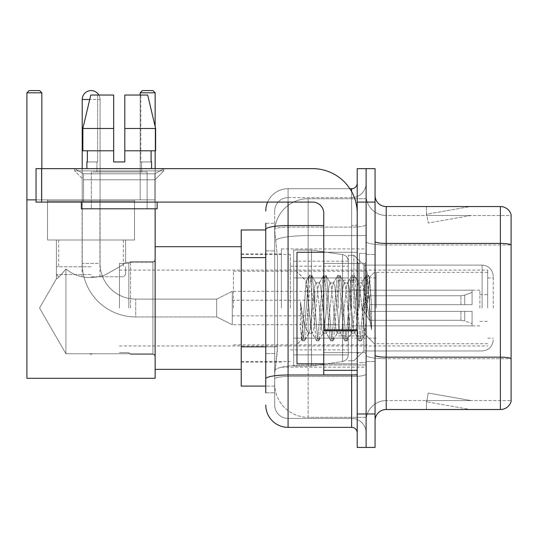 <?xml version="1.0" encoding="UTF-8"?>
<svg xmlns="http://www.w3.org/2000/svg" width="538" height="538" viewBox="0 0 538 538"><rect width="100%" height="100%" fill="white"/><g stroke="black" fill="none" stroke-linecap="round" stroke-linejoin="round"><path stroke-width="0.4" stroke-dasharray="2.69 2.02" d="M366.129 308.032L366.129 248.926L366.129 308.032M281.381 308.032L281.381 248.926L281.381 308.032M265.765 346.828L277.48 346.828L277.265 352.639L274.824 372.706L277.48 346.828L277.48 257.615L277.48 346.828L241.232 346.828L241.232 386.089L274.763 386.089L274.689 383.863A33.457 33.457 0 0 0 308.139 417.313L366.129 417.313L366.129 364.966L366.129 417.313L308.139 417.313L308.139 364.966L308.139 417.313A33.457 33.457 0 0 1 274.689 383.863L274.689 377.057L274.763 386.089L265.765 386.089M274.824 372.706L274.689 377.057L274.824 372.706M241.232 308.032L241.232 246.7L241.232 308.032M308.139 198.744L366.129 198.744L366.129 235.604L366.129 198.744L308.139 198.744A33.457 33.457 0 0 0 274.736 230.425L277.48 257.615L274.736 230.425A33.457 33.457 0 0 1 308.139 198.744L308.139 235.604L366.129 235.604L366.129 364.966L366.129 235.604L308.139 235.604L308.139 198.744A33.457 33.457 0 0 0 274.736 230.425M265.765 229.968L241.232 229.968L241.232 346.828M265.765 392.78L274.689 392.78L274.689 223.277L274.689 392.78L265.765 392.78L265.765 353.52L265.765 378.873A22.3 3.874 180 0 1 288.072 374.999L351.63 374.999L351.63 427.354A5.575 5.575 0 0 1 357.212 432.929L357.212 183.135L357.212 432.929M265.765 405.047A22.3 22.3 0 0 0 288.072 427.354L288.072 418.43A13.383 13.383 0 0 1 274.689 405.047L274.689 229.444L274.689 405.047A13.383 13.383 0 0 0 288.072 418.43L351.63 418.43L351.63 382.747L351.63 418.43L288.072 418.43L288.072 376.546L351.63 376.546L351.63 382.747L351.63 376.546A14.499 2.515 0 0 0 366.129 374.031L366.129 224.602L366.129 374.031A14.499 2.515 0 0 1 351.63 376.546L351.63 227.117L351.63 376.546L288.072 376.546L288.072 197.628L351.63 197.628A14.499 14.499 0 0 0 366.129 183.135L366.129 224.602L366.129 183.135A14.499 14.499 0 0 1 351.63 197.628L351.63 227.117L351.63 197.628A14.499 14.499 0 0 0 366.129 183.135M357.212 308.032L357.212 363.789L357.212 308.032M357.212 202.093L357.212 168.636L366.129 168.636L366.129 202.093L366.129 168.636L375.053 168.636L375.053 202.093L366.129 202.093L366.129 413.971L366.129 202.093L357.212 202.093L357.212 413.971L366.129 413.971L366.129 447.428L366.129 413.971L375.053 413.971L375.053 202.093M375.053 413.971L375.053 447.428L357.212 447.428L357.212 413.971M267.628 202.093A22.3 22.3 0 0 1 288.072 188.71L351.63 188.71A5.575 5.575 0 0 0 357.212 183.135A5.575 5.575 0 0 1 351.63 188.71L351.63 374.999A5.575 0.968 -0 0 0 357.212 374.031A5.575 0.968 0 0 1 353.567 374.939M288.072 427.354L351.63 427.354M274.689 211.01A13.383 13.383 0 0 1 288.072 197.628A13.383 13.383 0 0 0 274.689 211.01L274.689 229.444L274.689 211.01A13.383 13.383 0 0 1 288.072 197.628L288.072 188.71A22.3 22.3 0 0 0 265.765 211.01A22.3 22.3 0 0 1 288.072 188.71L349.855 188.71M265.765 250.923L274.689 250.923L265.765 250.923L265.765 353.52L265.765 223.277L265.765 229.444L265.765 223.277L274.689 223.277L265.765 223.277M323.755 225.57L288.072 225.57A22.3 3.874 180 0 0 265.765 229.444L265.765 378.873M288.072 197.628L351.63 197.628M366.129 432.929A14.499 14.499 0 0 0 351.63 418.43A14.499 14.499 0 0 1 366.129 432.929A14.499 14.499 0 0 0 351.63 418.43M375.053 308.032L375.053 254.501L375.053 308.032M359.438 308.032L359.438 253.385L359.438 308.032M366.129 364.905L366.129 241.475L366.129 364.905M500.394 409.512L386.203 409.512L386.203 244.958L511.1 244.958L386.203 244.958L386.203 215.476L511.1 215.476L511.1 244.958L511.1 215.476L386.203 215.476L386.203 358.705L511.1 358.705L511.1 244.958L511.1 358.705L386.203 358.705L386.203 400.588A20.074 20.074 0 0 0 366.129 420.662A20.074 20.074 0 0 1 386.203 400.588L511.1 400.588L511.1 214.581A11.15 11.15 0 0 0 500.394 206.552L500.394 409.512A11.15 11.15 0 0 0 511.1 401.483L511.1 364.905L511.1 400.588L386.203 400.588L386.203 206.552A11.15 11.15 0 0 1 375.053 195.402L375.053 241.475L375.053 195.402M375.053 420.662L375.053 241.475L375.053 420.662A11.15 11.15 0 0 1 386.203 409.512M366.129 195.402L366.129 241.475L366.129 195.402A20.074 20.074 0 0 0 386.203 215.476A20.074 20.074 0 0 1 366.129 195.402A20.074 20.074 0 0 0 386.203 215.476M469.513 409.371A8.924 8.924 0 0 0 471.066 409.512L426.459 409.512L471.066 409.512A8.924 8.924 0 0 1 469.513 409.371A8.924 8.924 0 0 0 471.066 409.512A8.924 8.924 0 0 1 469.513 409.371A8.924 8.924 0 0 0 471.066 409.512A8.924 8.924 0 0 1 469.513 409.371A8.924 8.924 0 0 0 471.066 409.512A8.924 8.924 0 0 1 469.513 409.371A8.924 8.924 0 0 0 471.066 409.512A8.924 8.924 0 0 1 469.513 409.371A8.924 8.924 0 0 0 471.066 409.512A8.924 8.924 0 0 1 469.513 409.371A8.924 8.924 0 0 0 471.066 409.512A8.924 8.924 0 0 1 469.513 409.371L426.688 401.819L469.513 409.371M426.459 400.588L426.459 409.512L426.459 400.588L426.903 400.588L426.688 401.819L426.903 400.588L426.459 400.588L426.459 409.512L426.459 400.588L426.903 400.588L426.688 401.819L426.903 400.588L426.459 400.588L426.459 409.512L426.459 400.588L426.903 400.588L426.688 401.819L426.903 400.588L426.459 400.588L426.459 409.512L426.459 400.588L426.903 400.588L426.688 401.819L426.903 400.588L426.459 400.588L426.459 409.512L426.459 400.588L426.903 400.588L426.688 401.819L426.903 400.588L426.459 400.588L426.459 409.512L426.459 400.588L426.903 400.588L426.688 401.819L426.903 400.588L426.459 400.588L426.459 409.512L426.459 400.588L426.903 400.588L426.688 401.819L426.903 400.588L426.459 400.588M511.1 214.581A11.15 11.15 0 0 0 500.394 206.552L386.203 206.552M471.066 206.552L426.459 206.552L471.066 206.552A8.924 8.924 0 0 0 469.513 206.686A8.924 8.924 0 0 1 471.066 206.552A8.924 8.924 0 0 0 469.513 206.686A8.924 8.924 0 0 1 471.066 206.552A8.924 8.924 0 0 0 469.513 206.686A8.924 8.924 0 0 1 471.066 206.552A8.924 8.924 0 0 0 469.513 206.686A8.924 8.924 0 0 1 471.066 206.552A8.924 8.924 0 0 0 469.513 206.686A8.924 8.924 0 0 1 471.066 206.552A8.924 8.924 0 0 0 469.513 206.686A8.924 8.924 0 0 1 471.066 206.552A8.924 8.924 0 0 0 469.513 206.686A8.924 8.924 0 0 1 471.066 206.552M471.066 400.588L426.903 400.588L471.066 400.588L426.903 400.588L471.066 400.588L426.903 400.588L471.066 400.588L426.903 400.588L471.066 400.588L426.903 400.588L471.066 400.588L426.903 400.588L471.066 400.588L426.903 400.588L471.066 400.588L428.235 393.036L426.903 400.588L428.235 393.036L426.903 400.588L428.235 393.036L426.903 400.588L428.235 393.036L426.903 400.588L428.235 393.036L426.903 400.588L428.235 393.036L426.903 400.588L428.235 393.036L426.903 400.588L428.235 393.036L471.066 400.588M426.903 215.476L426.459 215.476L426.903 215.476L426.459 215.476L426.903 215.476L426.459 215.476L426.903 215.476L426.459 215.476L426.903 215.476L426.459 215.476L426.903 215.476L426.459 215.476L426.903 215.476L426.459 215.476L426.903 215.476L426.688 214.238L469.513 206.686L426.688 214.238L426.903 215.476L426.688 214.238L469.513 206.686L426.688 214.238L426.903 215.476L426.688 214.238L469.513 206.686L426.688 214.238L426.903 215.476L426.688 214.238L469.513 206.686L426.688 214.238L426.903 215.476L426.688 214.238L469.513 206.686L426.688 214.238L426.903 215.476L426.688 214.238L469.513 206.686L426.688 214.238L426.903 215.476L426.688 214.238L469.513 206.686L426.688 214.238L426.903 215.476L471.066 215.476L426.903 215.476L471.066 215.476L426.903 215.476L471.066 215.476L426.903 215.476L471.066 215.476L426.903 215.476L471.066 215.476L426.903 215.476L471.066 215.476L426.903 215.476L471.066 215.476L426.903 215.476L428.235 223.028L426.903 215.476M426.459 206.552L426.459 215.476L426.459 206.552M471.066 215.476L428.235 223.028L471.066 215.476M323.755 363.789L357.212 363.789L296.989 363.789L296.989 252.275L296.989 344.387L296.989 252.275L357.212 252.275L323.755 252.275M323.002 308.032L320.641 286.203L319.458 282.827L319.088 283.143L318.281 286.203L313.56 329.855L312.376 333.23L312.006 332.914L311.199 329.855L306.122 281.105L301.852 339.525L300.473 326.748L300.473 301.986L301.414 308.032C303.439 321.583 305.685 329.606 308.139 332.107L308.139 308.032L308.139 332.107L308.839 333.23L308.139 332.107C305.685 329.606 303.439 321.583 301.414 308.032L300.473 301.986L303.23 336.492L304.414 340.897L303.23 336.492L300.473 301.986L300.473 326.748L302.356 340.648L300.473 326.748L301.657 339.458L302.645 340.897L301.657 339.458L296.989 344.387L301.852 339.525L306.122 281.105L309.437 275.409L308.543 279.565L303.822 336.492L302.645 340.897L304.703 340.648L302.645 340.897L303.822 336.492L308.543 279.565L309.727 275.16L306.122 281.098L296.989 271.677L306.337 281.024L308.139 300.164L308.139 308.032L308.139 300.164L311.199 329.855L312.006 332.914L316.519 340.648L315.624 336.492L310.903 279.565L309.727 275.16L311.495 275.16L310.312 279.565L305.591 336.492L304.703 340.648L309.216 332.914L308.839 333.23L312.376 333.23L316.519 340.648L315.624 336.492L310.903 279.565L309.727 275.16L311.495 275.16L310.312 279.565L305.591 336.492L304.703 340.648L308.839 333.23L312.376 333.23L313.56 329.855L318.281 286.203L319.088 283.143L323.6 275.409L322.706 279.565L317.985 336.492L316.808 340.897L316.519 340.648L318.577 340.897L317.393 336.492L312.672 279.565L311.495 275.16L316.29 283.143L315.92 282.827L314.737 286.203L310.016 329.855L309.216 332.914L310.016 329.855L314.737 286.203L315.92 282.827L319.458 282.827L323.6 275.409L322.706 279.565L317.985 336.492L316.808 340.897L318.577 340.897L317.393 336.492L312.672 279.565L311.784 275.409L315.92 282.827L319.458 282.827L320.641 286.203L325.362 329.855L326.169 332.914L325.362 329.855L323.002 308.032M319.458 308.032L317.097 286.203L316.29 283.143L317.097 286.203L321.818 329.855L323.002 333.23L321.818 329.855L319.458 308.032M337.165 308.032L334.804 286.203L333.621 282.827L333.251 283.143L332.444 286.203L327.723 329.855L326.539 333.23L326.169 332.914L330.682 340.648L329.787 336.492L325.066 279.565L323.889 275.16L323.6 275.409L325.658 275.16L324.475 279.565L319.754 336.492L318.577 340.897L323.372 332.914L323.002 333.23L326.539 333.23L330.682 340.648L329.787 336.492L325.066 279.565L323.889 275.16L325.658 275.16L324.475 279.565L319.754 336.492L318.866 340.648L323.002 333.23L326.539 333.23L327.723 329.855L332.444 286.203L333.251 283.143L337.763 275.409L336.869 279.565L332.148 336.492L330.971 340.897L330.682 340.648L332.74 340.897L331.556 336.492L326.835 279.565L325.658 275.16L330.453 283.143L330.083 282.827L328.9 286.203L324.179 329.855L323.372 332.914L324.179 329.855L328.9 286.203L330.083 282.827L333.621 282.827L337.763 275.409L336.869 279.565L332.148 336.492L330.971 340.897L332.74 340.897L331.556 336.492L326.835 279.565L325.947 275.409L330.083 282.827L333.621 282.827L334.804 286.203L339.525 329.855L340.332 332.914L339.525 329.855L337.165 308.032M333.621 308.032L331.26 286.203L330.453 283.143L331.26 286.203L335.981 329.855L337.165 333.23L335.981 329.855L333.621 308.032M351.327 308.032L348.967 286.203L347.783 282.827L347.413 283.143L346.606 286.203L341.886 329.855L340.702 333.23L340.332 332.914L344.838 340.648L343.95 336.492L339.229 279.565L338.052 275.16L337.763 275.409L339.821 275.16L338.637 279.565L333.916 336.492L332.74 340.897L337.534 332.914L337.165 333.23L340.702 333.23L344.838 340.648L343.95 336.492L339.229 279.565L338.052 275.16L339.821 275.16L338.637 279.565L333.916 336.492L333.029 340.648L337.165 333.23L340.702 333.23L341.886 329.855L346.606 286.203L347.413 283.143L351.919 275.409L351.032 279.565L346.311 336.492L345.127 340.897L344.838 340.648L346.902 340.897L345.719 336.492L340.998 279.565L339.821 275.16L344.616 283.143L344.246 282.827L343.062 286.203L338.341 329.855L337.534 332.914L338.341 329.855L343.062 286.203L344.246 282.827L347.783 282.827L351.919 275.409L351.032 279.565L346.311 336.492L345.127 340.897L346.902 340.897L345.719 336.492L340.998 279.565L340.11 275.409L344.246 282.827L347.783 282.827L348.967 286.203L353.688 329.855L354.495 332.914L353.688 329.855L351.327 308.032M347.783 308.032L345.423 286.203L344.616 283.143L345.423 286.203L350.144 329.855L351.327 333.23L350.144 329.855L347.783 308.032M363.896 291.838L363.896 327.07L359.586 286.203L358.409 282.827L357.225 286.203L352.504 329.855L351.327 333.23L354.865 333.23L359.001 340.648L358.113 336.492L353.392 279.565L352.208 275.16L351.919 275.409L353.984 275.16L352.8 279.565L348.079 336.492L346.902 340.897L351.697 332.914L351.327 333.23L354.865 333.23L359.001 340.648L358.113 336.492L353.392 279.565L352.208 275.16L353.984 275.16L352.8 279.565L348.079 336.492L347.192 340.648L351.697 332.914L352.504 329.855L357.225 286.203L358.409 282.827L361.946 282.827L360.769 286.203L356.048 329.855L354.865 333.23L356.048 329.855L360.769 286.203L361.576 283.143L366.082 275.409L365.194 279.565L360.473 336.492L359.29 340.897L359.001 340.648L361.065 340.897L359.882 336.492L355.161 279.565L353.984 275.16L358.779 283.143L358.409 282.827L361.946 282.827L366.082 275.409L365.194 279.565L360.473 336.492L359.29 340.897L361.065 340.897L359.882 336.492L355.161 279.565L354.273 275.409L358.779 283.143L359.586 286.203L364.905 334.239L369.593 277.4L371.563 306.142L371.563 329.807L367.662 308.032L363.896 291.838L363.13 286.203L361.946 282.827L363.13 286.203L363.896 291.838L363.896 350.964L363.896 265.099L363.896 350.964L363.896 265.099L363.896 350.964L363.896 265.099L363.896 350.964L363.896 265.099L363.896 350.964L363.896 265.099L363.896 327.07L364.905 334.239L369.398 277.332L371.563 306.142L369.324 279.565L368.147 275.16L366.963 279.565L362.242 336.492L361.065 340.897L362.242 336.492L366.963 279.565L368.147 275.16L369.324 279.565L371.563 306.142L371.563 329.807L367.555 279.565L366.371 275.16L366.082 275.409L368.147 275.16L366.371 275.16L367.555 279.565L371.563 329.807L367.662 308.032L363.896 291.838M83.551 173.787L74.627 168.636L163.841 168.636L74.627 168.636L74.627 170.869L163.841 170.869L74.627 170.869L163.841 170.869L74.627 170.869L83.551 179.786L83.551 202.093L154.917 202.093L83.551 202.093L154.917 202.093L83.551 202.093L154.917 202.093L83.551 202.093L154.917 202.093L83.551 202.093L83.551 173.787L154.917 173.787L163.841 168.636L74.627 168.636L163.841 168.636L163.841 170.869L154.917 179.786L83.551 179.786L154.917 179.786L154.917 202.093L154.917 173.787L83.551 173.787L74.627 168.636L163.841 168.636L74.627 168.636L74.627 170.869L83.551 179.786L83.551 202.093L83.551 173.787L154.917 173.787L163.841 168.636L74.627 168.636L163.841 168.636L163.841 170.869L154.917 179.786L83.551 179.786L154.917 179.786L154.917 202.093L154.917 173.787L83.551 173.787M323.755 308.032L323.755 263.425L323.755 308.032M323.755 374.939L357.212 374.939L323.755 374.939L323.755 370.332L323.755 374.939L357.212 374.939L357.212 213.243A44.607 44.607 0 0 0 312.605 168.636L36.046 168.636L41.621 168.636L36.046 168.636L36.046 202.093L36.046 168.636L36.046 202.093L312.605 202.093A11.15 11.15 0 0 1 323.755 213.243L323.755 374.939M323.755 330.816L357.212 330.816L323.755 330.816L357.212 330.816L357.212 213.243A44.607 44.607 0 0 0 312.605 168.636L41.621 168.636L41.621 202.093L312.605 202.093A11.15 11.15 0 0 1 323.755 213.243L323.755 329.848L357.212 329.848L357.212 374.939L357.212 213.243A44.607 44.607 0 0 0 312.605 168.636L41.621 168.636L41.621 202.093L36.046 202.093L312.605 202.093A11.15 11.15 0 0 1 323.755 213.243L323.755 329.848L357.212 329.848L357.212 213.243M147.116 171.978L147.116 208.784L91.359 208.784L147.116 208.784L91.359 208.784L147.116 208.784L147.116 171.978L91.359 171.978L91.359 208.784L91.359 171.978L147.116 171.978M90.781 95.038L113.659 95.038L97.64 95.038L97.64 161.945L87.378 161.945L97.64 161.945L96.934 161.945L97.64 161.945L97.64 95.038L90.781 95.038L82.859 128.488L82.859 150.795L87.378 150.795L87.378 161.945L86.894 161.945L87.378 161.945L87.378 150.795L82.859 150.795L113.659 150.795L87.378 150.795L113.659 150.795L113.659 128.488L113.659 150.795L82.859 150.795L82.859 128.488L113.659 128.488L82.859 128.488L90.781 95.038L113.659 95.038L113.659 161.945L113.659 95.038L113.659 128.488L113.659 95.038L90.781 95.038L113.659 95.038L97.64 95.038L97.64 161.945L97.64 95.038L113.659 95.038L113.659 161.945L113.659 150.795L113.659 161.945L124.809 161.945L124.809 95.038L140.828 95.038L140.828 161.945L141.541 161.945L140.828 161.945L140.828 95.038L147.688 95.038L155.146 126.511L155.146 150.795M151.575 161.945L140.828 161.945L141.541 161.945L141.541 171.978L96.934 171.978L141.541 171.978L96.934 171.978L141.541 171.978L141.541 161.945L140.828 161.945L151.091 161.945L151.091 150.795L151.575 168.636L86.894 168.636L151.575 168.636M96.934 161.945L96.934 171.978L96.934 161.945L97.64 161.945L96.934 161.945M86.894 161.945L86.894 168.636M151.091 150.795L124.809 150.795L155.61 150.795L124.809 150.795L155.61 150.795L124.809 150.795L124.809 128.488L124.809 161.945L124.809 150.795L155.61 150.795L155.61 128.488L155.61 150.795L151.091 150.795L151.091 161.945L140.828 161.945L140.828 95.038L124.809 95.038L124.809 128.488L155.61 128.488L124.809 128.488L124.809 95.038L147.688 95.038L124.809 95.038L124.809 161.945L124.809 95.038L140.828 95.038L140.828 161.945L151.091 161.945M157.15 202.093L81.319 202.093L81.319 208.784L157.15 208.784L81.319 208.784L157.15 208.784L157.15 202.093L81.319 202.093M124.809 128.488L155.61 128.488L147.688 95.038L124.809 95.038L124.809 150.795L155.61 150.795M124.809 150.795L124.809 161.945L113.659 161.945L124.809 161.945L113.659 161.945L113.659 150.795L82.859 150.795L87.378 150.795L87.378 161.945L97.64 161.945L87.378 161.945M493.259 308.032L493.259 276.25L493.259 308.032M487.684 308.032L487.684 270.116L487.684 308.032M128.824 308.032L128.824 263.425L128.824 308.032M119.456 308.032L119.456 263.425L119.456 308.032M130.606 308.032L130.606 261.643L130.606 308.032M155.146 308.032L155.146 246.7L155.146 308.032M290.298 308.032L290.298 254.501L290.298 308.032M348.288 308.032L348.288 255.281L348.288 308.032M353.863 308.032L353.863 255.281L353.863 308.032M376.17 308.032L376.17 272.342L376.17 308.032M479.876 308.032L479.876 290.19L479.876 308.032M351.63 308.032L351.63 277.924L351.63 308.032M233.425 308.032L233.425 271.233L233.425 308.032M367.246 308.032L367.246 271.233L367.246 308.032M311.489 338.14L311.489 366.022L311.489 338.14L342.558 338.14L311.489 338.14L311.489 366.022L311.489 250.042L311.489 277.924L293.647 277.924L348.288 277.924L293.647 277.924L293.647 250.042L293.647 366.022L293.647 338.14L348.288 338.14L348.288 261.192L348.288 277.924L293.647 277.924L293.647 261.192L293.647 354.865L293.647 338.14L348.288 338.14L348.288 261.192L348.288 277.924L293.647 277.924L293.647 250.042L293.647 366.022L293.647 338.14L348.288 338.14L348.288 261.192L348.288 277.924L293.647 277.924L293.647 261.192L293.647 354.865L293.647 338.14L311.489 338.14L311.489 250.042L311.489 277.924L293.647 277.924L293.647 250.042L293.647 366.022L293.647 338.14L348.288 338.14L348.288 261.192L348.288 277.924L293.647 277.924L293.647 261.192L293.647 354.865L293.647 338.14L348.288 338.14L348.288 261.192L348.288 277.924L293.647 277.924L293.647 250.042L293.647 366.022L293.647 338.14L348.288 338.14L348.288 354.878L293.647 354.865L293.647 338.14L311.489 338.14L311.489 366.022L311.489 250.042L311.489 277.924L293.647 277.924L293.647 261.192L293.647 354.865L293.647 338.14L348.288 338.14L348.288 354.878L293.647 354.865L293.647 250.042L293.647 366.022L293.647 338.14L348.288 338.14L348.288 354.878L293.647 354.865M232.308 324.757L216.7 316.949L135.737 316.949L216.7 316.949L232.308 324.757L216.7 316.949L135.737 316.949L216.7 316.949L232.308 324.757L232.308 291.3L232.308 324.757L232.308 291.3L232.308 324.757L232.308 291.3L232.308 324.757L232.308 291.3L232.308 324.757L232.308 308.032L232.308 324.757L216.7 316.949L216.7 299.108L216.7 316.949L216.7 299.108L216.7 316.949L216.7 299.108L216.7 316.949L216.7 299.108L216.7 316.949L216.7 308.032L216.7 316.949L135.737 316.949L135.737 299.108L135.737 316.949A53.524 53.524 0 0 1 82.213 263.425L82.213 99.496A8.924 8.924 0 0 1 91.13 90.572A8.924 8.924 0 0 1 100.055 99.496A8.924 8.924 0 0 0 91.13 90.572A8.924 8.924 0 0 0 82.213 99.496A8.924 8.924 0 0 1 91.13 90.572A8.924 8.924 0 0 1 100.055 99.496A8.924 8.924 0 0 0 91.13 90.572A8.924 8.924 0 0 0 82.213 99.496L100.055 99.496A8.924 8.924 0 0 0 98.858 95.038M232.308 291.3L216.7 299.108L135.737 299.108L216.7 299.108L232.308 291.3L216.7 299.108L135.737 299.108L216.7 299.108L232.308 291.3L232.308 308.032L232.308 291.3L216.7 299.108L216.7 308.032L216.7 299.108L135.737 299.108A35.683 35.683 0 0 1 100.055 263.425L100.055 99.496L89.725 99.496M338.254 308.032L338.254 280.15L338.254 308.032M314.831 308.032L314.831 291.3L314.831 308.032M369.478 308.032L369.478 295.765L369.478 311.374L369.478 304.683L369.478 311.374L472.068 311.374L472.068 325.873L472.068 311.374L369.478 311.374L472.068 311.374L472.068 323.641L472.068 311.374L369.478 311.374L369.478 320.298L369.478 304.683L472.068 304.683L472.068 290.19L472.068 304.683L369.478 304.683L472.068 304.683L472.068 292.416L472.068 304.683L369.478 304.683L369.478 295.765L369.478 311.374L369.478 304.683L369.478 311.374L472.068 311.374L472.068 325.873L472.068 311.374L369.478 311.374L472.068 311.374L472.068 323.641L472.068 311.374L369.478 311.374L369.478 320.298L369.478 304.683L472.068 304.683L472.068 290.19L472.068 304.683L369.478 304.683L472.068 304.683L472.068 292.416L472.068 304.683L369.478 304.683L369.478 295.765L369.478 311.374L369.478 304.683L369.478 311.374L472.068 311.374L472.068 325.873L472.068 311.374L369.478 311.374L472.068 311.374L472.068 323.641L472.068 311.374L369.478 311.374L369.478 320.298L369.478 304.683L472.068 304.683L472.068 290.19L472.068 304.683L369.478 304.683L472.068 304.683L472.068 292.416L472.068 304.683L369.478 304.683L369.478 295.765L369.478 311.374L369.478 304.683L369.478 311.374L472.068 311.374L472.068 325.873L472.068 311.374L369.478 311.374L472.068 311.374L472.068 323.641L472.068 311.374L369.478 311.374L369.478 320.298L369.478 304.683L472.068 304.683L472.068 290.19L472.068 304.683L369.478 304.683L472.068 304.683L472.068 292.416L472.068 304.683L369.478 304.683L369.478 295.765L369.478 311.374L369.478 304.683L369.478 311.374L472.068 311.374L472.068 325.873L472.068 311.374L369.478 311.374L472.068 311.374L472.068 323.641L472.068 311.374L369.478 311.374L369.478 320.298L369.478 308.032M350.52 308.032L350.52 280.15L350.52 308.032M134.513 200.977L134.513 240.009L134.513 200.977L134.513 240.009L134.513 200.977L47.532 200.977L134.513 200.977L47.532 200.977L134.513 200.977L47.532 200.977L134.513 200.977L47.532 200.977L134.513 200.977L47.532 200.977L134.513 200.977L134.513 240.009L47.532 240.009L134.513 240.009L47.532 240.009L134.513 240.009L134.513 199.86L47.532 199.86L134.513 199.86L47.532 199.86L134.513 199.86L47.532 199.86L134.513 199.86L47.532 199.86L134.513 199.86L47.532 199.86L134.513 199.86L134.513 240.009L47.532 240.009L47.532 199.86L47.532 240.009L134.513 240.009L47.532 240.009L134.513 240.009L47.532 240.009L134.513 240.009L47.532 240.009L134.513 240.009L134.513 199.86L134.513 240.009L47.532 240.009L47.532 199.86L47.532 240.009L134.513 240.009L47.532 240.009L134.513 240.009L47.532 240.009L134.513 240.009L47.532 240.009L134.513 240.009L134.513 199.86M56.45 240.009L56.45 278.724C57.129 279.141 60.29 275.893 65.932 268.98C76.275 277.467 88.958 279.612 103.995 275.416C117.304 268.354 124.507 263.983 125.589 262.309C124.5 263.983 117.318 268.348 104.036 275.402C89.026 279.632 76.329 277.494 65.932 268.98L65.932 353.748L65.932 268.98L65.932 353.748L39.536 308.032L56.45 278.724C57.129 279.141 60.29 275.893 65.932 268.98C76.275 277.467 88.958 279.612 103.995 275.416C117.304 268.354 124.507 263.983 125.589 262.309L125.589 240.009L125.589 262.309C124.5 263.983 117.318 268.348 104.036 275.402C89.026 279.632 76.329 277.494 65.932 268.98C60.303 275.88 57.142 279.128 56.45 278.724L39.536 308.032L65.932 353.748L65.932 268.98C60.303 275.88 57.142 279.128 56.45 278.724L56.45 240.009L56.45 278.724C57.129 279.141 60.29 275.893 65.932 268.98C76.275 277.467 88.958 279.612 103.995 275.416C117.304 268.354 124.507 263.983 125.589 262.309C124.5 263.983 117.318 268.348 104.036 275.402C89.026 279.632 76.329 277.494 65.932 268.98L65.932 353.748L65.932 268.98L65.932 353.748L39.536 308.032L56.45 278.724C57.129 279.141 60.29 275.893 65.932 268.98C76.275 277.467 88.958 279.612 103.995 275.416C117.304 268.354 124.507 263.983 125.589 262.309L125.589 240.009L125.589 262.309C124.5 263.983 117.318 268.348 104.036 275.402C89.026 279.632 76.329 277.494 65.932 268.98C60.303 275.88 57.142 279.128 56.45 278.724L39.536 308.032L65.932 353.748L65.932 268.98C60.303 275.88 57.142 279.128 56.45 278.724L56.45 240.009L125.589 240.009L56.45 240.009L125.589 240.009L56.45 240.009L125.589 240.009L56.45 240.009L125.589 240.009L56.45 240.009L125.589 240.009L56.45 240.009L56.45 278.724C57.129 279.141 60.29 275.893 65.932 268.98C76.275 277.467 88.958 279.612 103.995 275.416C117.304 268.354 124.507 263.983 125.589 262.309C124.5 263.983 117.318 268.348 104.036 275.402C89.026 279.632 76.329 277.494 65.932 268.98L65.932 353.748L152.913 353.748L155.146 355.981L155.146 260.076L155.146 355.981L155.146 260.076L155.146 355.981L155.146 260.076L155.146 355.981L155.146 260.076L155.146 355.981L155.146 260.076L155.146 355.981L152.913 353.748L152.913 262.309L155.146 260.076L152.913 262.309L152.913 353.748L152.913 262.309L152.913 353.748L155.146 355.981L152.913 353.748L152.913 262.309L155.146 260.076L152.913 262.309L152.913 353.748L152.913 262.309L152.913 353.748L155.146 355.981M125.589 240.009L125.589 262.309L152.913 262.309L155.146 260.076M91.023 354.448L89.859 353.748L152.913 353.748L152.913 262.309L152.913 353.748L65.932 353.748L89.859 353.748L91.023 354.448L92.186 353.748L89.859 353.748L91.023 354.448L92.186 353.748L91.023 354.448L89.859 353.748L65.932 353.748L89.859 353.748L91.023 354.448L92.186 353.748L91.023 354.448M36.046 199.86L155.146 199.86L140.203 199.86L140.203 92.805L142.429 90.572L152.913 90.572L155.146 92.805L155.146 378.288L26.9 378.288L155.146 378.288L155.146 92.805L152.913 90.572L142.429 90.572L140.203 92.805L155.146 92.805L152.913 90.572L155.146 92.805L140.203 92.805L140.203 199.86L155.146 199.86L26.9 199.86L26.9 92.805L29.133 90.572L26.9 92.805L26.9 199.86L155.146 199.86L155.146 92.805L155.146 378.288L155.146 199.86L140.203 199.86L140.203 92.805L155.146 92.805L152.913 90.572L155.146 92.805L152.913 90.572L142.429 90.572L140.203 92.805L140.203 199.86L155.146 199.86L26.9 199.86L26.9 378.288L155.146 378.288L26.9 378.288L26.9 92.805L29.133 90.572L26.9 92.805L26.9 199.86L155.146 199.86L155.146 92.805L140.203 92.805L155.146 92.805L152.913 90.572L155.146 92.805L155.146 378.288L155.146 199.86L140.203 199.86L140.203 92.805L140.203 199.86L155.146 199.86L26.9 199.86L26.9 378.288L155.146 378.288L26.9 378.288L26.9 92.805L26.9 199.86L155.146 199.86L155.146 92.805L155.146 378.288L155.146 199.86L26.9 199.86L26.9 378.288L155.146 378.288L26.9 378.288L26.9 92.805L26.9 378.288L26.9 199.86L41.843 199.86L41.843 92.805L26.9 92.805L29.133 90.572L26.9 92.805L41.843 92.805L41.843 199.86L41.843 92.805L39.61 90.572L41.843 92.805L26.9 92.805L26.9 199.86L155.146 199.86L26.9 199.86L41.843 199.86L41.843 92.805L41.843 199.86L41.843 92.805L39.61 90.572L41.843 92.805L26.9 92.805L29.133 90.572L39.61 90.572L41.843 92.805L41.843 168.636M26.9 92.805L41.843 92.805L26.9 92.805L41.843 92.805L39.61 90.572L29.133 90.572L39.61 90.572L29.133 90.572L26.9 92.805L29.133 90.572L39.61 90.572L29.133 90.572L39.61 90.572L29.133 90.572L39.61 90.572L41.843 92.805L39.61 90.572L41.843 92.805L26.9 92.805L41.843 92.805L41.843 199.86L26.9 199.86L41.843 199.86L26.9 199.86L41.843 199.86L26.9 199.86L41.843 199.86L26.9 199.86L26.9 378.288L155.146 378.288L155.146 199.86L140.203 199.86L140.203 92.805L142.429 90.572L140.203 92.805L142.429 90.572L140.203 92.805L155.146 92.805L140.203 92.805L140.203 199.86L155.146 199.86L155.146 92.805L140.203 92.805L142.429 90.572L152.913 90.572L142.429 90.572L152.913 90.572L142.429 90.572L152.913 90.572L142.429 90.572L140.203 92.805L155.146 92.805M91.023 276.808L123.363 276.808L91.023 276.808M91.023 274.575L56.45 274.575L91.023 274.575M91.023 266.767L56.45 266.767L91.023 266.767M82.213 168.636L82.213 263.425L100.055 263.425A35.683 35.683 0 0 0 135.737 299.108A35.683 35.683 0 0 1 100.055 263.425A35.683 35.683 0 0 0 135.737 299.108A35.683 35.683 0 0 1 100.055 263.425L82.213 263.425A53.524 53.524 0 0 0 135.737 316.949A53.524 53.524 0 0 1 82.213 263.425A53.524 53.524 0 0 0 135.737 316.949A53.524 53.524 0 0 1 82.213 263.425L82.213 99.496M100.055 263.425L100.055 99.496L100.055 263.425M125.589 262.309L152.913 262.309L125.589 262.309M342.558 277.924L342.558 254.561C346.089 255.375 347.999 257.581 348.288 261.186L348.288 277.924L311.489 277.924L311.489 250.042L311.489 277.924L342.558 277.924L311.489 277.924M311.489 308.032L311.489 250.042L311.489 308.032M342.558 338.14L348.288 338.14L348.288 354.878C347.999 358.476 346.089 360.689 342.558 361.496L342.558 338.14L348.288 338.14L348.288 354.878C347.999 358.476 346.089 360.689 342.558 361.496L342.558 338.14L342.558 361.496L342.558 338.14L342.558 361.496L311.489 366.022L293.647 366.022L311.489 366.022L342.558 361.496C346.089 360.689 347.999 358.476 348.288 354.878C347.999 358.476 346.089 360.689 342.558 361.496L311.489 366.022L293.647 366.022L311.489 366.022L342.558 361.496C346.089 360.689 347.999 358.476 348.288 354.878M369.478 304.683L472.068 304.683L472.068 290.19L472.068 304.683L369.478 304.683L472.068 304.683L472.068 292.416L472.068 304.683L369.478 304.683M232.308 308.032L232.308 300.224L232.308 308.032M47.532 200.977L47.532 199.86M65.932 268.98C60.303 275.88 57.142 279.128 56.45 278.724L39.536 308.032L65.932 353.748L65.932 268.98M26.9 199.86L41.843 199.86L41.843 92.805M155.146 208.784L155.146 168.636M140.203 95.038L140.203 92.805M91.023 240.009L123.363 240.009L91.023 240.009M357.212 330.816L357.212 374.939M124.809 161.945L124.809 95.038L147.688 95.038M87.378 150.795L113.659 150.795L113.659 95.038L113.659 161.945M113.659 128.488L82.859 128.488L82.859 150.795L113.659 150.795M308.139 364.966A33.457 5.81 180 0 0 275.086 369.875A33.457 5.81 180 0 1 308.139 364.966L366.129 364.966L308.139 364.966L308.139 235.604L308.139 364.966M275.564 240.096A33.457 5.81 180 0 1 308.139 235.604A33.457 5.81 180 0 0 275.564 240.096M274.689 383.863A33.457 33.457 0 0 0 308.139 417.313M265.765 257.615L241.232 257.615M351.63 374.939L351.63 191.649M288.072 188.71L288.072 202.093M357.212 224.602A5.575 0.968 0 0 1 351.63 225.57A5.575 0.968 0 0 0 357.212 224.602M288.072 227.117L351.63 227.117A14.499 2.515 0 0 0 366.129 224.602A14.499 2.515 0 0 1 351.63 227.117L288.072 227.117A13.383 2.327 180 0 0 274.689 229.444A13.383 2.327 180 0 1 288.072 227.117M288.072 376.546A13.383 2.327 180 0 0 274.689 378.873A13.383 2.327 180 0 1 288.072 376.546M288.072 418.43A13.383 13.383 0 0 1 274.689 405.047M274.689 353.52L265.765 353.52L274.689 353.52M386.203 358.705A20.074 3.484 0 0 1 366.129 355.221A20.074 3.484 0 0 0 386.203 358.705M511.1 358.55A11.15 1.937 180 0 0 500.394 357.158L386.203 357.158A11.15 1.937 0 0 1 375.053 355.221M375.053 241.475A11.15 1.937 0 0 0 386.203 243.411L500.394 243.411A11.15 1.937 180 0 1 511.1 244.803M366.129 241.475A20.074 3.484 0 0 0 386.203 244.958A20.074 3.484 0 0 1 366.129 241.475M366.129 420.662A20.074 20.074 0 0 1 386.203 400.588M365.013 308.032L365.013 263.425L365.013 308.032M358.321 308.032L358.321 263.425L358.321 308.032M323.755 370.332L357.212 370.332M482.109 308.032L482.109 265.099L482.109 308.032M293.647 250.042L311.489 250.042L342.558 254.561C346.089 255.375 347.999 257.581 348.288 261.186L348.288 277.924L348.288 261.186C347.999 257.581 346.089 255.375 342.558 254.561L311.489 250.042L293.647 250.042L311.489 250.042L342.558 254.561C346.089 255.375 347.999 257.581 348.288 261.186L348.288 277.924L348.288 261.186C347.999 257.581 346.089 255.375 342.558 254.561L311.489 250.042L293.647 250.042L311.489 250.042L342.558 254.561L342.558 361.496L342.558 254.561L342.558 361.496L342.558 254.561L342.558 361.496L311.489 366.022L293.647 366.022M464.738 311.374L464.738 320.971L464.738 311.374M460.918 311.374L460.918 320.298L460.918 311.374M464.738 304.683L464.738 295.093L464.738 304.683M460.918 304.683L460.918 295.765L460.918 304.683M357.212 329.848L323.755 329.848M41.621 202.093L41.621 168.636M281.381 248.926L366.129 248.926M241.232 253.943L281.381 253.943M241.232 362.114L281.381 362.114M281.381 367.131L366.129 367.131M357.212 263.425L323.755 263.425L357.212 263.425M357.212 352.639L323.755 352.639L357.212 352.639M366.129 254.501L375.053 254.501L366.129 254.501M359.438 362.673L366.129 362.673L359.438 362.673M359.438 253.385L366.129 253.385L359.438 253.385M366.129 361.556L375.053 361.556L366.129 361.556M358.321 263.425L365.013 263.425L366.129 262.309L365.013 263.425L358.321 263.425L357.212 262.309M358.321 352.639L365.013 352.639L366.129 353.748L365.013 352.639L358.321 352.639L357.212 353.748M369.398 277.332L375.053 271.677L369.398 277.332M364.905 334.239L375.053 344.387L364.905 334.239M365.141 334.159L361.354 340.648L365.141 334.159M369.593 277.4L368.436 275.409L369.593 277.4M348.288 360.776L353.863 360.776L363.896 350.964L482.109 350.964L363.896 350.964L353.863 360.776L348.288 360.776L353.863 360.776L363.896 350.964L482.109 350.964L363.896 350.964L353.863 360.776L348.288 360.776L353.863 360.776L363.896 350.964L482.109 350.964C488.881 350.305 492.593 346.586 493.259 339.814C492.593 346.586 488.881 350.305 482.109 350.964C488.881 350.305 492.593 346.586 493.259 339.814C492.593 346.586 488.881 350.305 482.109 350.964C488.881 350.305 492.593 346.586 493.259 339.814M487.684 277.924L493.259 277.924M155.146 354.421L130.606 354.421L128.824 352.639L119.456 352.639L128.824 352.639L130.606 354.421L155.146 354.421L130.606 354.421L128.824 352.639L119.456 352.639L128.824 352.639L130.606 354.421L155.146 354.421L130.606 354.421L128.824 352.639L119.456 352.639M155.146 369.364L241.232 369.364L155.146 369.364M241.232 361.556L290.298 361.556M290.298 349.848L348.288 349.848M119.456 270.116L487.684 270.116M119.456 345.947L487.684 345.947M348.288 255.281L353.863 255.281L363.896 265.099L482.109 265.099L363.896 265.099L353.863 255.281L348.288 255.281L353.863 255.281L363.896 265.099L482.109 265.099L363.896 265.099L353.863 255.281L348.288 255.281L353.863 255.281L363.896 265.099L482.109 265.099C488.881 265.759 492.593 269.477 493.259 276.25C492.593 269.477 488.881 265.759 482.109 265.099C488.881 265.759 492.593 269.477 493.259 276.25C492.593 269.477 488.881 265.759 482.109 265.099C488.881 265.759 492.593 269.477 493.259 276.25M290.298 266.209L348.288 266.209M241.232 254.501L290.298 254.501M155.146 246.7L241.232 246.7L155.146 246.7M155.146 261.643L130.606 261.643L128.824 263.425L119.456 263.425L128.824 263.425L130.606 261.643L155.146 261.643L130.606 261.643L128.824 263.425L119.456 263.425L128.824 263.425L130.606 261.643L155.146 261.643L130.606 261.643L128.824 263.425L119.456 263.425M487.684 338.14L493.259 338.14M487.684 343.715L376.17 343.715M479.876 294.649L487.684 294.649M376.17 338.14L351.63 338.14M479.876 290.19L351.63 290.19M487.684 272.342L376.17 272.342M479.876 321.415L487.684 321.415M376.17 277.924L351.63 277.924M479.876 325.873L351.63 325.873M233.425 344.831L367.246 344.831M233.425 291.3L351.63 291.3M351.63 280.15L367.246 280.15M233.425 271.233L367.246 271.233M233.425 324.757L351.63 324.757M351.63 335.907L367.246 335.907M348.288 261.192L293.647 261.192M338.254 324.757L314.831 324.757M314.831 315.84L232.308 315.84M472.068 292.416L464.738 295.093L460.918 295.765L464.738 295.093L472.068 292.416L464.738 295.093L460.918 295.765L464.738 295.093L472.068 292.416L464.738 295.093L460.918 295.765L369.478 295.765L362.108 308.032L369.478 320.298L460.918 320.298L464.738 320.971L460.918 320.298L369.478 320.298L362.108 308.032L369.478 295.765L460.918 295.765L369.478 295.765L362.108 308.032L369.478 320.298L460.918 320.298L464.738 320.971L472.068 323.641M472.068 325.873L350.52 325.873M350.52 335.907L338.254 335.907M350.52 280.15L338.254 280.15M472.068 290.19L350.52 290.19M314.831 300.224L232.308 300.224M338.254 291.3L314.831 291.3M99.94 276.808L99.94 200.977M58.682 276.808L56.45 274.575L56.45 266.767L56.45 274.575L58.682 276.808L56.45 274.575L56.45 266.767L56.45 274.575L58.682 276.808L56.45 274.575L56.45 266.767M58.682 240.009L58.682 266.767M82.099 276.808L82.099 200.977M123.363 276.808L125.589 274.575L125.589 266.767L125.589 274.575L123.363 276.808L125.589 274.575L125.589 266.767L125.589 274.575L123.363 276.808L125.589 274.575L125.589 266.767M123.363 240.009L123.363 266.767M362.108 308.032L369.478 295.765L460.918 295.765L369.478 295.765L362.108 308.032L369.478 320.298L460.918 320.298L464.738 320.971L460.918 320.298L369.478 320.298L362.108 308.032"/><path stroke-width="0.81" d="M265.765 229.968L241.232 229.968L241.232 386.089L265.765 386.089M265.765 392.78L265.765 223.277M357.212 413.971L357.212 447.428L366.129 447.428L366.129 413.971L366.129 447.428L375.053 447.428L375.053 413.971L366.129 413.971L366.129 202.093L366.129 413.971L357.212 413.971L357.212 202.093L366.129 202.093L366.129 168.636L366.129 202.093L375.053 202.093L375.053 413.971M375.053 202.093L375.053 168.636L357.212 168.636L357.212 202.093M288.072 202.093L288.072 427.354L351.63 427.354L351.63 374.939M349.855 188.71L351.63 188.71A5.575 5.575 0 0 0 357.212 183.135M265.765 250.923L265.765 229.444A22.3 3.874 180 0 1 288.072 225.57L323.755 225.57M357.212 432.929A5.575 5.575 0 0 0 351.63 427.354M265.765 211.01A22.3 22.3 0 0 1 267.628 202.093M288.072 427.354A22.3 22.3 0 0 1 265.765 405.047M375.053 420.662A11.15 11.15 0 0 1 386.203 409.512L500.394 409.512L500.394 206.552L386.203 206.552A11.15 11.15 0 0 1 375.053 195.402A11.15 11.15 0 0 0 386.203 206.552L386.203 409.512M511.1 214.581A11.15 11.15 0 0 0 500.394 206.552A11.15 11.15 0 0 1 511.1 214.581L511.1 401.483A11.15 11.15 0 0 1 500.394 409.512M124.809 161.945L113.659 161.945L124.809 161.945L113.659 161.945L124.809 161.945L124.809 95.038L147.688 95.038L155.61 128.488L155.61 150.795L124.809 150.795M155.146 92.805L140.203 92.805L142.429 90.572L152.913 90.572L155.146 92.805L155.146 126.511L155.61 128.488L124.809 128.488M82.213 168.636L82.213 99.496A8.924 8.924 0 0 1 98.858 95.038M155.146 208.784L155.146 378.288L26.9 378.288L26.9 92.805L29.133 90.572L39.61 90.572L41.843 92.805L26.9 92.805M41.843 168.636L41.843 92.805M26.9 199.86L36.046 199.86M155.146 150.795L155.146 168.636M140.203 92.805L140.203 95.038M357.212 374.939L323.755 374.939L323.755 329.848L357.212 329.848M357.212 213.243A44.607 44.607 0 0 0 312.605 168.636L41.621 168.636L41.621 202.093L312.605 202.093A11.15 11.15 0 0 1 323.755 213.243L323.755 329.848M41.621 202.093L36.046 202.093L36.046 168.636L41.621 168.636M86.894 161.945L87.378 161.945L86.894 161.945L86.894 168.636M151.575 161.945L151.091 161.945L151.575 161.945L151.575 168.636M151.091 150.795L151.091 161.945M113.659 128.488L82.859 128.488L90.781 95.038L113.659 95.038L113.659 161.945M87.378 161.945L87.378 150.795M81.319 202.093L81.319 208.784L157.15 208.784L157.15 202.093M113.659 150.795L82.859 150.795L82.859 128.488L90.781 95.038M155.61 150.795L155.61 128.488L147.688 95.038M323.755 252.275L296.989 252.275L296.989 363.789L323.755 363.789M265.765 257.615L241.232 257.615M265.765 346.828L241.232 346.828M353.567 374.939A5.575 0.968 0 0 1 351.63 374.999L288.072 374.999A22.3 3.874 180 0 0 265.765 378.873M351.63 191.649L351.63 188.71M511.1 244.803A11.15 1.937 180 0 0 500.394 243.411L386.203 243.411A11.15 1.937 0 0 1 375.053 241.475M511.1 358.55A11.15 1.937 180 0 0 500.394 357.158L386.203 357.158A11.15 1.937 -0 0 1 375.053 355.221M89.725 99.496L82.213 99.496M357.212 330.816L323.755 330.816M323.755 370.332L357.212 370.332M155.146 369.364L241.232 369.364M155.146 246.7L241.232 246.7M358.321 263.425L357.212 262.309M358.321 352.639L357.212 353.748"/></g></svg>
